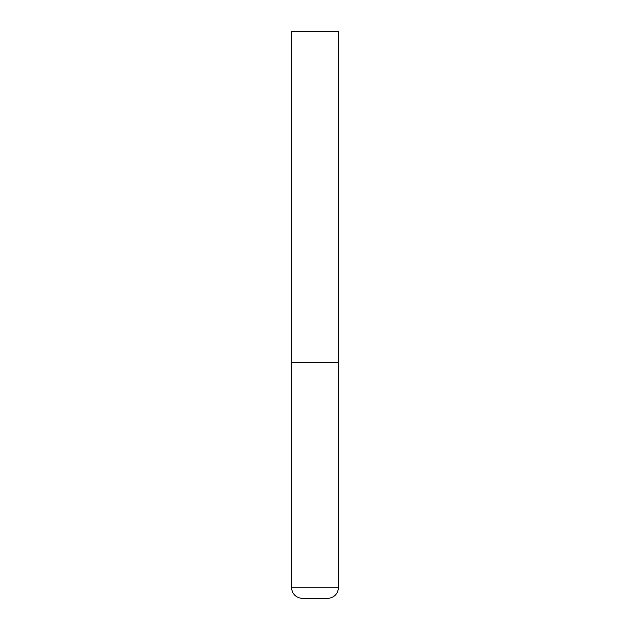 <?xml version="1.0" encoding="UTF-8"?>
<svg xmlns="http://www.w3.org/2000/svg" width="630" height="630" viewBox="0 0 630 630"><rect width="100%" height="100%" fill="white"/><g stroke="black" fill="none" stroke-linecap="round" stroke-linejoin="round"><path stroke-width="0.94" d="M338.625 587.16L338.625 362.25L291.375 362.25L338.625 362.25L338.625 31.5L291.375 31.5L291.375 587.16C292.044 594.051 295.824 597.831 302.715 598.5L327.285 598.5C334.176 597.831 337.956 594.051 338.625 587.16L291.375 587.16"/></g></svg>
